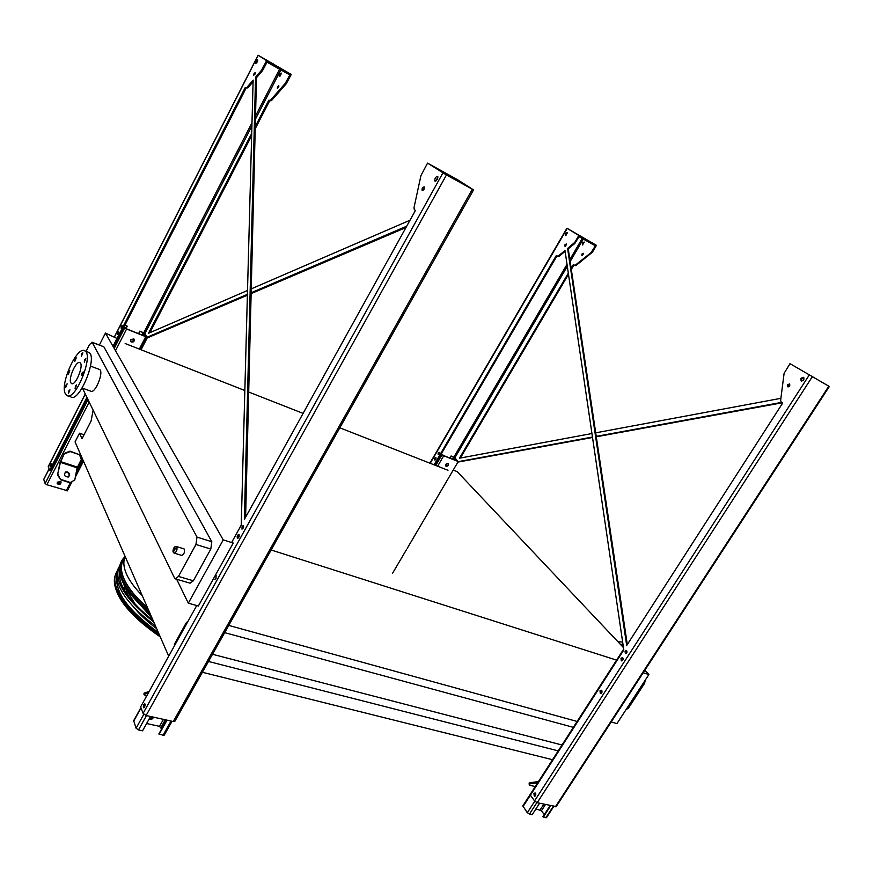 <?xml version="1.0" encoding="UTF-8"?>
<svg xmlns="http://www.w3.org/2000/svg" width="873" height="873" viewBox="0 0 873 873"><rect width="100%" height="100%" fill="white"/><g stroke="black" fill="none" stroke-linecap="round" stroke-linejoin="round"><path stroke-width="1.31" d="M174.48 553.209L181.737 555.403C184.247 554.093 185.032 551.922 184.083 548.888L183.876 548.822M82.422 388.114L174.578 578.133L175.233 578.854L178.463 576.431L195.945 544.468L197.003 537.091L92.2 342.445L89.537 344.497L86.067 351.361M82.16 388.016L90.77 391.159C95.092 394.269 104.28 371.516 99.522 369.475L99.107 369.312M223.237 539.885L233.233 543.05L198.367 606.004L188.317 603.178L223.237 539.885L105.458 333.071L117.026 338.473M99.369 345.053L105.458 333.071M188.317 603.178L176.684 579.279M103.581 346.679L92.2 342.445M197.003 537.091L211.823 541.74L103.963 346.996M211.823 541.74L210.808 549.073L195.945 544.468M178.463 576.431L193.359 580.785L210.808 549.073M193.359 580.785L190.107 583.175L175.571 578.952M577.708 721.622L228.748 625.417M617.156 660.304L271.143 549.99M187.346 622.504L186.538 622.285L187.706 621.827M573.354 727.351L224.688 632.641M175.124 644.569L174.316 644.361L186.538 622.285M561.994 745.007L212.521 654.281M174.731 645.278L174.316 644.361M558.218 750.878L208.483 661.461M552.533 759.717L202.405 672.275M84.026 434.754L79.508 433.204L75.056 441.891L168.696 656.18M93.127 410.179L91.098 421.004L81.997 438.715L79.508 433.204M447.991 470.285L339.815 427.814M303.095 413.387L248.707 392.032M244.844 390.515L125.177 343.526M117.877 338.997L118.739 339.532M644.852 670.235L648.912 674.523L643.226 672.734M453.283 470.078L457.201 471.627L623.464 647.602M147.548 607.794C135.642 597.274 127.72 587.453 123.791 578.308C120.376 569.982 120.627 563.38 124.533 558.502M611.198 721.982L616.938 723.597L648.912 674.523M627.338 707.643L628.527 707.992L644.481 683.515L643.292 683.144M645.398 679.914L644.481 683.515M628.527 707.992L625.963 709.738M70.8 382.723C68.181 378.173 76.431 360.014 79.923 362.677C84.321 364.576 75.471 386.477 71.499 383.542L70.8 382.723M75.482 385.986L75.122 388.616L76.595 384.928L75.482 385.986M82.095 372.957L81.735 375.586L83.23 371.887L82.095 372.957M84.681 359.6L84.321 362.186L85.816 358.519L84.681 359.6M81.756 353.871L81.385 356.424L82.88 352.801L81.756 353.871M75.143 358.945L74.772 361.487L76.246 357.886L75.143 358.945M68.694 371.712L68.323 374.277L69.775 370.665L68.694 371.712M66.075 384.873L65.715 387.459L67.156 383.836L66.075 384.873M68.836 390.853L68.476 393.472L69.938 389.816L68.836 390.853M65.279 393.625C59.811 383.705 77.348 345.228 84.812 350.881C94.197 354.896 75.274 401.733 66.817 395.458L65.279 393.625M87.955 352.081L88.795 352.408C98.234 356.446 79.345 403.195 70.822 396.899L67.647 395.753M622.656 642.124L617.768 641.568M622.384 646.457L621.74 644.263L620.539 644.492M149.207 718.85L153.233 717.082M161.625 728.988L159.519 726.347L146.609 723.51M153.539 717.159C152.622 719.199 151.127 719.865 149.043 719.145M164.462 734.782L163.055 735.241L158.886 733.898L166.623 720.072M150.527 716.482L142.55 730.821L138.491 729.948L136.09 728.224L133.678 720.662L140.902 707.621M239.169 536.328L238.995 536.884M167.038 720.16L159.072 734.389M149.152 691.481L144.132 693.086L143.936 694.395L148.312 692.998M143.936 694.395L146.446 696.37M124.304 326.415L126.454 328.794L145.595 336.443L146.271 336.432L143.117 332.537L140.029 331.304L138.785 333.726M130.481 341.278L134.06 340.852L134.082 339.193M64.493 453.327L59.964 462.635L57.574 474.847L60.401 462.352L64.493 453.327L69.971 451.145L79.432 454.68L70.167 451.592L64.678 453.774M57.312 482.158L60.881 481.634C61.165 484.177 60.019 484.919 57.443 483.86L57.312 482.158M67.374 490.724L46.88 484.744L45.112 483.533L43.726 479.375L49.063 468.932M140.029 331.304L144.809 333.497L146.817 336.651L145.736 336.672L126.585 329.023L124.108 326.797M130.513 339.63L133.864 338.942C134.649 341.572 133.645 342.511 130.841 341.758L130.513 339.63M57.171 483.326L60.914 483.064L61.045 481.885M124.981 325.094L127.218 326.164L125.985 328.575M127.218 326.164L124.904 325.236M139.887 331.074L138.567 333.639M68.312 477.007C69.731 475.098 69.294 473.493 67.025 472.184L65.169 472.282M74.794 479.975L69.938 482.769L74.794 479.975L77.086 467.83L81.353 459.318L79.432 454.68M58.022 474.563L60.608 479.779L69.938 482.769M60.608 479.779L57.574 474.847M61.045 479.495L70.375 482.496M67.472 471.9L65.693 471.955C63.554 474.934 64.406 476.625 68.236 477.04C70.244 475.261 69.993 473.548 67.472 471.9M441.378 453.72L443.506 455.52L457.474 461.108L453.589 457.059L451.33 456.153L450.141 458.183M445.907 466.138L448.187 465.102L448.231 463.487C448.875 465.473 448.111 466.357 445.907 466.138L445.721 464.283L448.22 463.487M451.33 456.153L455.019 457.878L457.692 461.337L443.724 455.761L441.28 453.884M447.162 463.257L445.645 465.844M436.064 458.183L435.441 459.755M451.112 455.924L449.857 458.063M446.736 463.388L445.503 465.484M544.272 814.618L541.456 810.722L535.913 808.911M601.453 693.195L602.021 691.056M622.427 660.599L623.071 658.428M546.531 817.575L542.897 816.735L550.121 805.604M539.569 803.247L532.115 814.782L527.292 812.763L522.84 805.866L623.693 649.097M535.618 793.382L535.116 796.045M601.879 690.718L601.159 693.413M622.94 658.1L622.143 660.796M535.4 795.761L535.771 793.764M550.645 805.724L543.202 817.172M538.51 781.51L529.18 782.906L529.158 784.009L537.724 782.732M529.158 784.009L529.311 785.187L535.258 786.573M535.935 785.514L536.393 784.805M269.648 100.842L255.211 128.789M251.653 135.697L149.905 332.678M245.608 517.242L256.476 77.741L262.577 70.593L267.029 62.179L289.825 74.925L285.384 83.23L270.455 100.242L268.797 100.275L255.276 126.476M251.719 133.362L148.486 333.29L247.517 290.48M256.476 77.741L255.56 77.239L261.649 70.08L266.625 60.663L258.113 55.228L291.244 74.445L286.279 83.721L271.35 100.722L269.506 100.766M146.402 337.665L147.166 337.971L141.077 349.767M83.502 461.228L75.351 477.007M246.153 88.02L113.599 347.367M253.094 81.713L247.768 87.955L245.237 87.529L113.01 346.33M86.918 397.39L49.619 470.394L48.288 466.411L85.259 393.963M87.464 398.503L50.558 470.7L49.619 470.394M256.564 63.107L257.753 60.728M50.983 465.724L51.267 464.938M118.346 333.846L118.772 332.755M254.709 74.631L255.145 73.769M243.72 526.168L242.803 528.885M435.78 181.137L438.006 176.957M423.012 190.423L424.496 187.575M144.471 707.381L145.234 704.467M238.253 538.041L239.267 534.963M406.72 226.194L251.162 292.739M247.408 294.343L146.478 337.513M251.249 288.865L410.015 220.225M277.592 86.602L277.352 88.282L278.782 85.565L277.592 86.602M279.556 74.336L279.251 76.464L281.095 72.994L279.556 74.336M146.184 335.658L145.747 334.981M427.552 163.12L457.441 179.652L473.548 189.888L446.452 174.96L427.552 163.12L420.939 175.582L413.998 207.698L414.304 209.585L415.45 210.415L244.364 519.49L255.56 77.239M405.978 227.526L251.14 293.601M247.386 295.205L147.166 337.971M278.214 87.78L278.825 86.569M279.982 76.235L281.248 73.725M246.852 87.464L253.137 80.076L241.243 525.131L231.607 542.526M196.731 605.546L140.618 706.901L143.096 713.339L146.118 715.5L173.28 721.556L175.015 721.011M121.292 326.196L121.041 328.052L122.176 325.389L121.292 326.196M256.105 61.285L255.778 63.423L257.622 59.91L256.105 61.285M50.394 464.501L50.132 466.608L51.191 463.759L50.394 464.501M117.757 332.548L117.495 334.545L118.695 331.685L117.757 332.548M254.01 73.638L253.748 75.318L255.189 72.568L254.01 73.638M242.105 526.397L241.985 529.169L243.36 525.502L242.105 526.397M437.428 179.456L437.7 176.39C435.441 176.881 434.525 178.441 434.95 181.082L437.428 179.456M424.027 189.255L424.234 186.887C422.51 187.28 421.812 188.481 422.15 190.5L424.027 189.255M144.722 706.988L144.842 703.791C143.379 704.697 142.997 706.028 143.663 707.785L144.722 706.988M238.776 537.342L238.896 534.352C237.292 535.084 236.812 536.393 237.434 538.281L238.776 537.342M214.856 579.377L215.991 578.439L216.111 575.394M274.111 64.395L271.514 62.921L274.111 64.395M277.036 66.206L273.314 64.1L277.036 66.206M266.625 60.663L291.244 74.445M447.107 174.48L451.832 177.164L447.107 174.48M452.116 177.612L455.444 179.5L452.116 177.612M573.779 265.305L571.324 269.473M568.487 274.297L460.366 458.041M627.294 644.547L568.247 248.816L574.783 243.523L579.006 236.659L595.342 245.793L591.13 252.581L575.231 265.228L573.168 264.901L571.16 268.317M568.323 273.14L459.449 458.205L591.938 433.532M568.247 248.816L567.592 248.456L574.783 242.356L578.832 235.47L566.926 228.224L596.466 245.346L578.832 235.47M595.702 432.822L780.888 398.328M781.706 402.377L596.226 436.369M592.461 437.057L458.161 461.664M581.953 254.021L581.931 255.538L583.284 253.312L581.953 254.021M582.444 242.956L582.4 244.887L584.146 242.039L582.444 242.956M434.056 464.818L556.188 255.724L558.895 256.389L565.115 251.359M556.821 256.138L434.732 465.08M438.606 454.593L439.392 452.629M565.933 235.59L566.206 233.92L567.461 232.884M435.125 459.962L435.987 457.812M565.409 246.273L566.522 244.287M626.716 650.756L625.832 651.422L625.854 653.604M801.61 381.119L801.698 378.675L803.804 377.507M788.133 386.935L788.254 385.102L789.749 384.207M534.811 796.209L534.712 793.666L535.4 793.099M621.816 660.905L621.762 658.526L622.722 657.816M600.842 693.533L600.777 691.11L601.661 690.434M457.932 462.057L407.222 548.364M406.458 549.652L392.479 573.419M580.218 235.852L578.199 234.695L580.218 235.852M583.851 238.034L580.96 236.387L583.851 238.034M558.24 256.04L564.995 250.562L623.813 649.959L530.391 795.161L534.549 800.912L537.201 802.724L556.199 806.565M789.989 363.648L829.339 386.499L789.989 363.648L784.096 373.371L780.626 400.369L781.248 402.082L782.699 403.02L626.694 645.485L567.592 248.456M438.148 452.923L438.17 454.604L439.152 452.334L438.148 452.923M565.551 233.549L565.497 235.492L567.254 232.611L565.551 233.549M434.667 458.172L434.689 459.973L435.747 457.539L434.667 458.172M564.995 244.691L564.962 246.23L566.315 243.971L564.995 244.691M625.057 651.16L625.352 653.55C627.065 653.157 627.425 652.164 626.443 650.56L625.057 651.16M800.956 378.271L801.087 380.912C803.607 380.923 804.448 379.722 803.586 377.322L800.956 378.271M787.522 384.709L787.621 386.761C789.552 386.75 790.185 385.822 789.519 383.978L787.522 384.709M533.916 793.492L534.309 796.209C535.957 795.576 536.218 794.474 535.094 792.913L533.916 793.492M620.987 658.275L621.314 660.839C623.136 660.414 623.518 659.344 622.449 657.631L620.987 658.275M599.991 690.87L600.34 693.478C602.119 692.998 602.468 691.918 601.388 690.248L599.991 690.87M782.317 402.769L596.292 436.795M592.527 437.482L457.987 462.079M591.796 251.795L592.451 252.155L596.466 245.346M592.451 252.155L575.874 265.588L574.118 265.512M583.48 253.617L582.367 255.603M584.353 242.29L583.088 243.316L582.826 244.986M806.619 373.284L810.144 375.303L806.619 373.284M812.392 376.765L814.869 378.184L812.392 376.765M149.96 613.304C135.653 601.432 126.279 590.301 121.805 579.901C118.935 572.917 118.652 567.09 120.943 562.43M127.731 590.301L128.975 593.793L135.337 604.476M124.948 586.034L128.211 595.932M124.817 590.857L124.042 584.463M156.671 628.658C146.991 621.423 139.276 614.155 133.547 606.855M146.784 610.642L150.44 614.396M152.12 618.248L139.462 603.909M119.47 571.193L119.492 571.182C117.811 584.626 129.008 601.06 153.081 620.441M119.939 565.104C112.672 579.105 123.955 598.081 153.768 622.034M155.449 625.865C136.635 611.897 124.512 598.594 119.066 585.958C116.164 578.766 115.967 572.797 118.477 568.05M116.796 577.249C115.28 592.8 129.117 611.198 158.319 632.445M116.993 578.886C116.36 584.801 118.663 591.796 123.922 599.849M117.277 571.106C108.099 583.862 125.145 611.231 158.951 633.874M142.223 595.593C134.54 587.747 129.237 580.425 126.301 573.626C123.464 566.872 123.104 561.23 125.232 556.712M176.455 546.542L176.63 546.607C177.557 549.641 176.772 551.823 174.273 553.144C172.767 552.544 172.603 550.863 173.76 548.124C174.687 546.629 175.637 546.116 176.63 546.607L184.083 548.888M173.727 548.473C171.741 556.428 177.95 544.992 173.727 548.473M163.437 719.363L159.519 726.347M171.01 721.054L163.055 735.241M141.011 707.916L133.547 721.393M143.816 714.3L136.09 728.224M146.478 715.576L138.491 729.948M165.27 719.767L161.003 727.405M126.585 329.023L115.498 350.695M89.199 402.071L46.88 484.744M145.736 336.672L139.331 349.091M82.564 459.078L76.54 470.754M70.506 482.442L66.173 490.844M143.117 332.537L141.873 334.959M144.263 333.279L143.139 335.461M49.106 469.041L43.672 479.67M124.73 327.822L114.199 348.425M88.009 399.638L45.112 483.533M60.401 462.352L77.086 467.83M60.663 461.621L77.348 467.099M443.724 455.761L437.613 466.215M453.589 457.059L452.4 459.078M454.626 457.714L453.556 459.536M442.054 454.702L435.747 465.484M543.814 804.197L540.158 809.838M553.307 806.314L545.876 817.75M530.391 795.172L522.982 806.674M534.767 801.185L527.292 812.763M536.873 802.625L529.398 814.203M545.45 804.557L541.456 810.722M262.577 70.593L261.649 70.08M279.611 69.207L255.538 115.934M251.991 122.787L143.805 332.711M280.855 69.905L255.451 119.154M251.915 126.028L144.874 333.595M258.201 55.305L114.505 336.902M85.325 394.083L48.233 466.771M442.917 172.898L143.096 713.339M263.242 69.589L262.315 69.076M286.038 82.237L286.944 82.728M270.455 100.242L271.35 100.722M285.384 83.23L286.279 83.721M446.452 174.96L146.118 715.5M472.315 189.245L173.28 721.556M574.783 243.523L574.118 243.152M583.339 239.082L570.145 261.551M567.319 266.363L454.898 457.758M582.236 238.46L569.851 259.554M567.024 264.355L453.884 457.081M809.107 375.248L534.549 800.912M567.199 228.41L430.203 463.301M575.449 242.727L574.783 242.356M591.13 252.581L591.774 252.941M575.231 265.228L575.874 265.588M828.793 386.215L555.392 806.783M812.13 377.005L537.201 802.724M148.912 610.904C135.457 599.478 126.585 588.773 122.307 578.81C118.532 569.458 119.241 562.288 124.435 557.29L125.177 556.592M124.763 557.825C120.409 562.747 120.005 569.545 123.551 578.242C127.523 587.496 135.566 597.438 147.679 608.088M115.956 573.681C113.621 578.406 113.85 584.277 116.655 591.294C122.929 605.786 137.345 620.725 159.923 636.111M160.217 636.777C138.807 622.274 124.708 608.045 117.91 594.066M91.971 342.183L103.723 346.745M90.541 366.093L99.522 369.475M84.812 350.881L88.795 352.408M172.036 721.284L164.288 735.099M146.817 336.869L140.313 349.473M83.088 460.278L75.875 474.257M72.132 481.514L67.297 490.866M553.777 806.423L546.454 817.685M258.113 55.239L114.407 336.847M473.548 189.888L174.807 721.393M566.926 228.224L429.898 463.192M829.339 386.499L556.112 806.707M160.283 636.93C130.263 616.12 114.952 597.35 114.352 580.643"/></g></svg>
